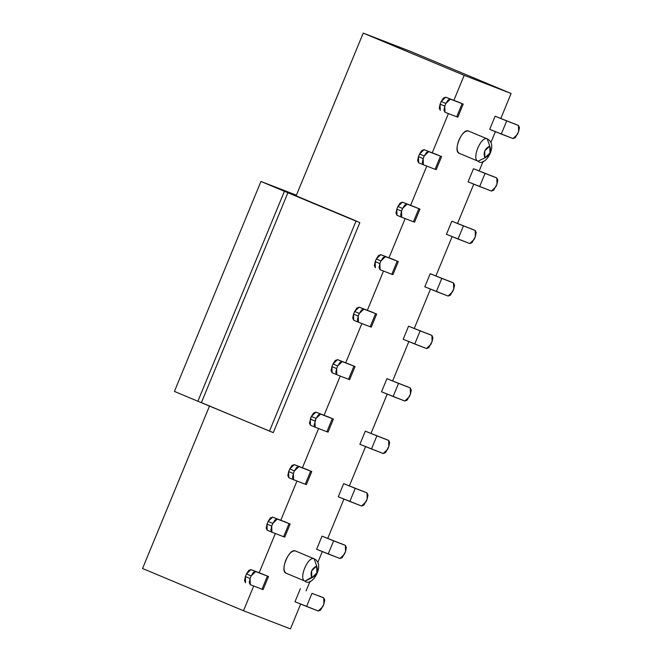<?xml version="1.0" encoding="UTF-8"?>
<svg xmlns="http://www.w3.org/2000/svg" width="662" height="662" viewBox="0 0 662 662"><rect width="100%" height="100%" fill="white"/><g stroke="black" fill="none" stroke-linecap="round" stroke-linejoin="round"><path stroke-width="0.99" d="M197.88 401.246L284.42 191.285L260.944 181.462L174.404 391.424L197.88 401.246L273.166 432.576L269.492 431.103L356.032 221.133L269.492 431.103L201.397 402.604L287.937 192.642L201.397 402.604L197.88 401.246L174.404 391.424L260.944 181.462L296.419 195.182L260.944 181.462L284.42 191.285L197.88 401.246M294.979 195.364L342.734 215.315L294.979 195.364M359.706 222.614L352.904 219.569L359.83 222.672L273.29 432.634M356.032 221.133L284.42 191.285L356.032 221.133M296.137 195.853L363.223 33.1L410.142 51.247L511.105 93.499L500.811 118.481L511.105 93.499L410.142 51.247L363.223 33.1L296.137 195.853M352.904 219.569L342.833 215.357L352.904 219.569M142.545 568.501L209.614 405.781L142.545 568.501L243.5 610.753L253.703 586.011L243.5 610.753L142.545 568.501M480.372 171.45L496.798 177.954L485.064 173.411L479.66 186.535L491.386 191.07L495.896 186.734L496.98 184.11L496.823 177.962L497.824 180.13L496.98 184.11L493.678 190.176L491.386 191.07L468.067 181.835L479.66 186.535L485.064 173.411L496.798 177.954L473.479 168.711L485.064 173.411L473.479 168.711L468.067 181.835L473.479 168.711L480.372 171.45M458.733 223.938L475.159 230.442L463.433 225.907L458.021 239.023L469.755 243.566L474.265 239.222L475.349 236.599L475.192 230.45L476.185 232.619L475.349 236.599L472.047 242.664L469.755 243.566L446.436 234.323L458.021 239.023L463.433 225.907L475.159 230.442L451.84 221.199L463.433 225.907L451.84 221.199L446.436 234.323L451.84 221.199L458.733 223.938M470.525 228.498L475.192 230.45M437.102 276.426L453.528 282.931L441.794 278.396L436.39 291.52L448.116 296.055L452.626 291.71L453.71 289.087L453.553 282.947L454.554 285.107L453.71 289.087L450.408 295.161L448.116 296.055L424.797 286.812L436.39 291.52L441.794 278.396L453.528 282.931L430.209 273.687L441.794 278.396L430.209 273.687L424.797 286.812L430.209 273.687L437.102 276.426M453.553 282.947L448.828 280.969M415.463 328.923L431.889 335.419L420.163 330.884L414.751 344.008L426.485 348.543L430.995 344.207L432.079 341.575L431.922 335.435L432.915 337.603L432.079 341.575L428.777 347.649L426.485 348.543L403.166 339.3L414.751 344.008L420.163 330.884L431.889 335.419L408.57 326.184L420.163 330.884L408.57 326.184L403.166 339.3L408.57 326.184L415.463 328.923M431.922 335.435L427.197 333.458M393.832 381.411L410.258 387.915L398.524 383.372L393.12 396.497L404.846 401.04L409.356 396.695L410.44 394.072L410.283 387.924L411.284 390.092L410.44 394.072L407.138 400.138L404.846 401.04L381.527 391.796L393.12 396.497L398.524 383.372L410.258 387.915L386.939 378.672L398.524 383.372L386.939 378.672L381.527 391.796L386.939 378.672L393.832 381.411M372.193 433.9L388.619 440.404L376.893 435.869L371.481 448.985L383.215 453.528L387.725 449.184L388.801 446.56L388.652 440.412L389.645 442.58L388.801 446.56L385.507 452.634L383.215 453.528L359.896 444.285L371.481 448.985L376.893 435.869L388.619 440.404L365.3 431.161L376.893 435.869L365.3 431.161L359.896 444.285L365.3 431.161L372.193 433.9M350.562 486.388L366.988 492.892L355.254 488.357L349.85 501.482L361.576 506.016L366.086 501.672L367.17 499.049L367.013 492.909L368.014 495.077L367.17 499.049L363.868 505.123L361.576 506.016L338.257 496.773L349.85 501.482L355.254 488.357L366.988 492.892L343.669 483.649L355.254 488.357L343.669 483.649L338.257 496.773L343.669 483.649L350.562 486.388M328.923 538.885L345.349 545.389L333.623 540.846L328.211 553.97L339.945 558.505L344.455 554.168L345.531 551.545L345.382 545.397L346.375 547.565L345.531 551.545L342.237 557.611L339.945 558.505L316.626 549.261L328.211 553.97L333.623 540.846L345.349 545.389L322.03 536.146L333.623 540.846L322.03 536.146L316.626 549.261L322.03 536.146L328.923 538.885M311.984 593.342L323.718 597.877L311.984 593.334L306.58 606.458L318.306 611.001L322.816 606.657L323.9 604.034L323.718 597.877L324.744 600.053L323.9 604.034L320.598 610.099L318.306 611.001L294.987 601.758L306.58 606.458L311.984 593.334L323.718 597.877L311.984 593.334M245.387 576.561L246.471 573.937L250.981 569.593L262.706 574.128L250.981 569.593L248.689 570.487L246.471 573.937L251.163 575.899L250.087 578.522L250.269 584.678L261.995 589.221L267.407 576.097L255.673 571.563L251.163 575.899L253.38 572.456L255.673 571.563L250.981 569.593L267.407 576.097L262.367 573.995L267.407 576.097L261.995 589.221L250.236 584.67L249.243 582.502L250.087 578.522L245.387 576.561L244.543 580.541L245.544 582.709L245.387 576.561L250.087 578.522L251.163 575.899L246.471 573.937L245.387 576.561M267.026 524.072L268.102 521.441L272.612 517.105L284.346 521.639L272.612 517.105L270.319 517.998L268.102 521.441L272.802 523.41L271.718 526.033L271.9 532.19L283.634 536.725L289.037 523.609L277.312 519.066L272.802 523.41L275.02 519.968L277.312 519.066L272.612 517.105L289.037 523.609L284.031 521.441L289.037 523.609L283.634 536.725L271.875 532.182L270.874 530.014L271.718 526.033L267.026 524.072L266.182 528.044L267.175 530.212L267.026 524.072L271.718 526.033L272.802 523.41L268.102 521.441L267.026 524.072M267.208 530.229L271.842 532.165M288.657 471.576L289.741 468.953L294.251 464.616L305.976 469.151L294.251 464.616L291.959 465.51L289.741 468.953L294.433 470.922L293.357 473.545L293.539 479.702L305.265 484.236L310.677 471.112L298.943 466.578L294.433 470.922L296.65 467.471L298.943 466.578L294.251 464.616L310.677 471.112L305.662 468.953L310.677 471.112L305.265 484.236L293.506 479.685L292.513 477.517L293.357 473.545L288.657 471.576L287.813 475.556L288.814 477.724L288.657 471.576L293.357 473.545L294.433 470.922L289.741 468.953L288.657 471.576M288.839 477.732L293.481 479.677M314.988 421.049L310.296 419.087L311.372 416.464L315.882 412.12L327.616 416.663L315.882 412.12L313.589 413.022L311.372 416.464L316.072 418.425L314.988 421.057L315.17 427.213L326.904 431.748L332.307 418.624L320.582 414.089L316.072 418.425L318.29 414.983L320.582 414.089L315.882 412.12L332.307 418.624L327.301 416.464L332.307 418.624L326.904 431.748L315.145 427.197L314.144 425.029L316.072 418.425L311.372 416.464L309.452 423.068L310.445 425.236L310.296 419.087L314.988 421.057M310.478 425.244L315.112 427.189M331.927 366.599L333.011 363.976L337.521 359.632L349.246 364.166L337.521 359.632L335.229 360.525L333.011 363.976L337.703 365.937L336.627 368.56L336.809 374.717L348.535 379.26L353.947 366.136L342.213 361.593L337.703 365.937L339.92 362.495L342.213 361.593L337.521 359.632L353.947 366.136L348.907 364.034L353.947 366.136L348.535 379.26L336.776 374.709L335.783 372.541L336.627 368.56L331.927 366.599L331.083 370.571L332.084 372.739L331.927 366.599L336.627 368.56L337.703 365.937L333.011 363.976L331.927 366.599M332.109 372.756L336.751 374.692M353.566 314.111L354.642 311.479L359.152 307.143L370.885 311.678L359.152 307.143L356.859 308.037L354.642 311.479L359.342 313.449L358.258 316.072L358.44 322.228L370.174 326.763L375.577 313.639L363.852 309.104L359.342 313.449L361.56 309.998L363.852 309.104L359.152 307.143L375.577 313.639L370.571 311.479L375.577 313.639L370.174 326.763L358.415 322.22L357.414 320.052L358.258 316.072L353.566 314.102L352.722 318.083L353.715 320.251L353.566 314.111L358.258 316.072L359.342 313.449L354.642 311.479L353.566 314.111M353.748 320.267L358.382 322.204M375.197 261.614L376.281 258.991L380.791 254.647L392.525 259.19L380.791 254.647L378.498 255.549L376.281 258.991L380.973 260.96L379.897 263.584L380.079 269.74L391.805 274.275L397.217 261.151L385.483 256.616L380.973 260.96L383.19 257.51L385.483 256.616L380.791 254.647L397.217 261.151L392.202 258.991L397.217 261.151L391.805 274.275L380.046 269.724L379.053 267.556L379.897 263.584L375.197 261.614L374.353 265.594L375.354 267.762L375.197 261.614L379.897 263.584L380.973 260.96L376.281 258.991L375.197 261.614M396.836 209.126L397.912 206.503L402.422 202.158L414.155 206.693L402.422 202.158L400.129 203.052L397.912 206.503L402.612 208.464L401.528 211.087L401.71 217.244L413.444 221.787L418.856 208.662L407.122 204.128L402.612 208.464L404.83 205.021L407.122 204.128L402.422 202.158L418.856 208.662L413.816 206.561L418.856 208.662L413.444 221.787L401.685 217.235L400.684 215.067L401.528 211.087L396.836 209.126L395.992 213.106L396.985 215.274L396.836 209.126L401.528 211.087L402.612 208.464L397.912 206.503L396.836 209.126M397.018 215.282L401.71 217.244L396.985 215.274M418.467 156.637L419.551 154.014L424.061 149.67L435.795 154.205L424.061 149.67L421.768 150.564L419.551 154.014L424.243 155.975L423.167 158.599L423.349 164.755L435.075 169.29L440.487 156.174L428.753 151.631L424.243 155.975L426.46 152.533L428.753 151.631L424.061 149.67L440.487 156.174L435.472 154.006L440.487 156.174L435.075 169.29L423.316 164.747L422.323 162.579L423.167 158.599L418.467 156.637L417.623 160.609L418.624 162.778L418.467 156.637L423.167 158.599L424.243 155.975L419.551 154.014L418.467 156.637M418.649 162.794L423.291 164.73M440.106 104.141L441.182 101.518L445.692 97.182L457.425 101.716L445.692 97.182L443.399 98.075L441.182 101.518L445.882 103.487L444.798 106.11L444.98 112.267L456.714 116.802L462.126 103.677L450.392 99.143L445.882 103.487L448.1 100.036L450.392 99.143L445.692 97.182L462.126 103.677L457.111 101.518L462.126 103.677L456.714 116.802L444.955 112.259L443.954 110.091L444.798 106.11L440.106 104.141L439.262 108.121L440.255 110.289L440.106 104.141L444.798 106.11L445.882 103.487L441.182 101.518L440.106 104.141M502.003 118.961L518.429 125.457L506.703 120.923L501.291 134.047L513.025 138.581L517.535 134.237L518.619 131.614L518.462 125.474L519.455 127.642L518.619 131.614L515.317 137.688L513.025 138.581L489.706 129.338L501.291 134.047L506.703 120.923L518.429 125.457L495.11 116.214L506.703 120.923L495.11 116.214L489.706 129.338L495.11 116.214L502.003 118.961M513.795 123.521L518.462 125.474M295.484 550.983L295.36 550.933C289.186 547.83 279.488 571.364 286.166 573.242L304.95 581.104C298.272 579.225 307.971 555.691 314.144 558.794L316.676 566.002C318.463 571.256 316.833 575.195 311.81 577.818L304.95 581.104L311.339 577.496M314.392 558.902L314.21 558.819C325.969 564.504 311.488 587.848 305.066 581.145L311.81 577.818C310.031 572.564 311.653 568.625 316.676 566.002L314.144 558.794C307.971 555.691 298.272 579.225 304.95 581.104L286.166 573.242C283.452 571.364 283.328 567.003 285.777 560.16C288.872 553.556 292.066 550.478 295.36 550.933M468.564 131.059L468.439 131.01C462.266 127.907 452.568 151.441 459.246 153.319L478.03 161.172C471.352 159.302 481.051 135.768 487.224 138.863L489.756 146.079C491.543 151.333 489.921 155.272 484.89 157.887L478.03 161.172L484.89 157.887C483.111 152.641 484.733 148.702 489.756 146.079L487.224 138.863C481.051 135.768 471.352 159.302 478.03 161.172L459.246 153.319C456.532 151.441 456.408 147.08 458.857 140.236C461.952 133.625 465.146 130.555 468.439 131.01M487.472 138.979L468.506 131.035M311.81 577.818L316.883 572.928L316.676 566.002L311.603 570.892L311.81 577.818M484.89 157.887L489.963 153.005L489.756 146.079L484.683 150.961L484.89 157.887M259.165 572.762L275.334 533.522L259.165 572.762M280.796 520.266L296.973 481.026L280.796 520.266M302.435 467.777L318.604 428.537L302.435 467.777M324.066 415.289L340.243 376.049L324.066 415.289M345.705 362.801L361.874 323.561L345.705 362.801M367.336 310.304L383.513 271.064L367.336 310.304M388.975 257.816L405.144 218.576L388.975 257.816M410.606 205.328L426.783 166.088L410.606 205.328M432.245 152.831L448.414 113.591L432.245 152.831M453.875 100.343L464.178 75.344L363.223 33.1L464.178 75.344L511.105 93.499L464.178 75.344L453.875 100.343M495.375 131.672L490.956 142.388L495.375 131.672M483.177 161.255L479.172 170.978L483.177 161.255M473.735 184.16L457.541 223.466L473.735 184.16M452.105 236.657L435.902 275.955L452.105 236.657M430.466 289.145L414.271 328.443L430.466 289.145M408.835 341.633L392.632 380.94L408.835 341.633M387.196 394.122L371.001 433.428L387.196 394.122M365.565 446.618L349.362 485.916L365.565 446.618M343.926 499.107L327.723 538.413L343.926 499.107M322.295 551.595L317.876 562.319L322.295 551.595M310.097 581.186L306.092 590.901L310.097 581.186M300.656 604.083L290.428 628.9L243.5 610.753L290.428 628.9L300.656 604.083M262.036 589.122L263.104 589.619L268.515 576.494L267.407 576.097M283.675 536.625L284.743 537.122L290.146 524.006L289.037 523.609M305.306 484.137L306.374 484.634L311.785 471.509L310.677 471.112M326.945 431.649L328.013 432.145L333.416 419.021L332.307 418.624M348.576 379.152L349.644 379.657L355.055 366.533L353.947 366.136M370.215 326.664L371.283 327.16L376.686 314.045L375.577 313.639M391.846 274.176L392.914 274.672L398.325 261.548L397.217 261.151M413.485 221.687L414.553 222.184L419.956 209.06L418.856 208.662M435.116 169.191L436.184 169.695L441.595 156.571L440.487 156.174M456.755 116.702L457.823 117.199L463.226 104.075L462.126 103.677M300.399 588.634L294.987 601.758L300.399 588.634M492.131 176.001L496.823 177.962M405.591 385.963L410.283 387.924M383.952 438.451L388.652 440.412M362.321 490.939L367.013 492.909M340.682 543.428L345.382 545.397M319.051 595.924L323.743 597.885M267.175 530.212L271.875 532.182M288.814 477.724L293.506 479.685M310.445 425.236L315.145 427.197M332.084 372.739L336.776 374.709M353.715 320.251L358.415 322.22M418.624 162.778L423.316 164.747M295.426 550.958L314.21 558.819M477.972 161.147L478.146 161.222C484.567 167.925 499.049 144.581 487.29 138.888"/></g></svg>
